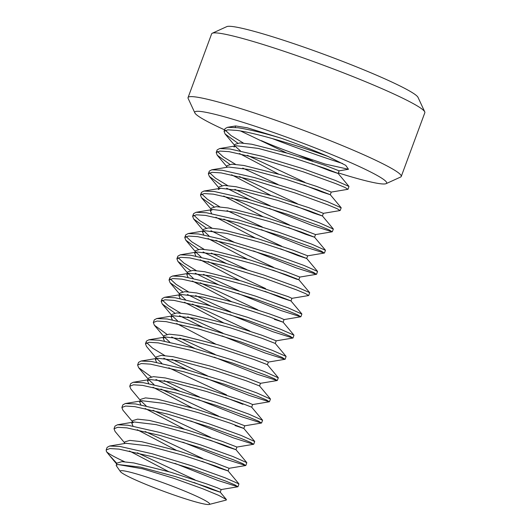 <?xml version="1.0" encoding="UTF-8"?>
<svg xmlns="http://www.w3.org/2000/svg" width="531" height="531" viewBox="0 0 531 531"><rect width="100%" height="100%" fill="white"/><g stroke="black" fill="none" stroke-linecap="round" stroke-linejoin="round"><path stroke-width="0.8" d="M236.912 130.407C256.891 133.082 300.4 146.41 328.224 156.552A68.194 5.615 -159.7 0 0 281.158 138.206C263.283 132.876 248.866 129.391 237.895 127.752L227.494 127.314L225.044 128.628L224.055 131.303L227.812 129.823L236.912 130.407M229.784 164.311L217.239 155.218L216.203 152.53L219.947 151.069L229.053 151.654L262.307 159.24L303.188 171.792L335.904 183.673L345.07 187.476L347.891 189.315L331.211 192.096M237.642 143.065L225.098 133.971L224.062 131.283M225.33 130.261L231.138 135.651L243.397 143.078M348.044 189.248L348.98 186.434L335.26 180.381L302.418 168.546L262.4 156.346L230.036 148.999L219.628 148.561L217.179 149.888M221.925 185.558L209.373 176.465L208.344 173.776L212.088 172.316L221.188 172.907L254.409 180.48L295.249 193.012L327.999 204.9L337.185 208.71L340.032 210.555M217.471 151.508L223.279 156.897L235.532 164.325M242.767 168.108L278.032 184.496M341.174 207.827L327.388 201.621L294.539 189.786L254.541 177.586L222.17 170.245L211.769 169.807L209.327 171.128M214.066 206.805L201.514 197.711L200.479 195.03L204.223 193.563L213.329 194.154L246.603 201.747L287.457 214.278L320.193 226.173L329.353 229.969L332.174 231.801L312.135 225.463L269.19 208.398M249.869 199.722L226.677 188.226M209.612 172.748L215.407 178.137L227.66 185.571M234.894 189.355L270.173 205.743M333.315 229.073L319.549 222.881L286.713 211.046L246.703 198.84L214.312 191.499L203.911 191.054L201.461 192.375L200.472 195.043M206.201 228.051L193.656 218.958L192.62 216.276L196.357 214.809L205.47 215.4L238.698 222.987L279.538 235.505L312.288 247.4L321.467 251.203L324.315 253.055L304.283 246.716L261.332 229.644M201.753 193.994L207.548 199.384L219.801 206.818M227.022 210.601L262.314 226.989M325.457 250.313L311.69 244.127L278.828 232.286L238.831 220.086L206.453 212.745L196.052 212.3L193.609 213.615M198.342 249.298L185.797 240.204L184.761 237.53L188.505 236.063L197.612 236.647L230.852 244.233L271.726 256.772L304.469 268.666L313.635 272.463L316.456 274.301L296.424 267.963L253.473 250.897M234.191 242.242L210.966 230.726M193.895 215.247L199.696 220.637L211.935 228.071M316.609 274.235L317.538 271.414L303.838 265.381L270.989 253.539L230.998 241.346L198.594 233.992L188.193 233.547L185.744 234.868M190.49 270.551L177.938 261.458L176.903 258.783L180.646 257.309L189.753 257.893L222.96 265.473L263.821 278.005L296.563 289.893L305.75 293.703L308.524 295.561M226.332 263.489L203.114 251.973M186.036 236.501L191.837 241.884L204.083 249.318M211.318 253.101L246.596 269.489M308.743 295.482L309.679 292.661L295.979 286.627L263.124 274.786L223.12 262.593L190.735 255.238L180.334 254.794L177.885 256.115M182.624 291.798L170.079 282.704L169.044 280.016L172.794 278.556L181.894 279.14L215.148 286.727L256.035 299.278L288.745 311.159L297.904 314.956L300.732 316.801L280.707 310.456L237.755 293.391M218.473 284.735L195.249 273.219M178.177 257.747L183.978 263.137L196.231 270.564M203.473 274.348L238.738 290.736M301.873 314.06L288.114 307.874L255.265 296.032L215.247 283.833L182.876 276.485L172.475 276.047L170.026 277.368L169.037 280.036M174.765 313.044L162.22 303.951L161.185 301.263L164.929 299.803L174.035 300.387L207.276 307.973L248.15 320.512L280.872 332.399L290.045 336.203L292.873 338.048L272.854 331.702L229.896 314.637M210.601 305.975L187.377 294.466M170.312 278.994L176.119 284.384L188.379 291.811M195.614 295.594L230.879 311.982M293.026 337.981L293.962 335.167L280.235 329.114L247.393 317.279L207.375 305.073L175.018 297.732L164.61 297.294L162.161 298.621L161.178 301.283M166.907 334.291L154.355 325.198L153.326 322.509L157.07 321.049L166.17 321.64L199.43 329.227L240.264 341.752L272.994 353.639L282.173 357.449L285.014 359.288L264.996 352.956L222.031 335.884M202.723 327.215L179.518 315.713M162.453 300.241L168.254 305.624L180.507 313.058M187.742 316.841L223.013 333.229M285.167 359.228L286.103 356.414L272.396 350.367L239.581 338.539L199.55 326.326L167.152 318.978L156.751 318.54L154.309 319.861M156.008 357.814L146.496 346.444L145.461 343.763L149.198 342.296L158.311 342.887L191.565 350.48L232.412 363.005L265.155 374.899L274.328 378.703L277.155 380.535L257.117 374.196L214.172 357.131M194.857 348.462L171.659 336.959M179.87 338.088L215.155 354.476M278.297 377.807L264.531 371.614L231.689 359.779L191.678 347.573L159.293 340.232L148.892 339.787L146.443 341.108M151.182 376.784L138.637 367.691L137.602 365.009L141.339 363.549L150.452 364.133L183.666 371.713L224.5 384.232L257.25 396.126L266.436 399.936L269.297 401.788L249.265 395.449L206.313 378.384M187.031 369.729L163.8 358.213M146.735 342.734L152.53 348.117L164.783 355.551M172.004 359.334L207.296 375.722M270.438 399.046L256.685 392.867L223.843 381.032L183.845 368.833L151.435 361.478L141.034 361.034L138.591 362.348M140.29 400.314L130.779 388.938L129.743 386.263L133.487 384.796L142.593 385.38L175.814 392.96L216.681 405.498L249.431 417.393L258.604 421.196L261.438 423.034L241.406 416.696L198.455 399.631M179.173 390.975L155.948 379.459M164.152 380.581L199.437 396.976M262.579 420.293L248.82 414.114L215.971 402.272L175.973 390.079L143.576 382.725L133.175 382.28L130.726 383.601L129.737 386.276M132.431 421.561L122.92 410.191L121.878 407.516L125.621 406.042L134.735 406.627L167.929 414.2L208.783 426.732L241.532 438.619L250.718 442.429L253.572 444.288L233.547 437.942L190.596 420.877M254.721 441.54L240.961 435.36L208.106 423.519L168.095 411.319L135.717 403.972L125.316 403.533L122.867 404.848L121.878 407.523M124.566 442.808L115.061 431.437L114.026 428.756L117.776 427.289L126.876 427.873L160.116 435.453L200.997 448.005L233.706 459.886L242.879 463.689L245.714 465.534L225.695 459.189L182.737 442.124M245.866 465.461L246.802 462.647L233.089 456.6L200.24 444.766L160.223 432.566L127.858 425.218L117.457 424.78L115.001 426.108M116.926 463.457L109.16 455.027L106.419 451.556L106.167 449.996L109.917 448.536L119.017 449.12L152.244 456.7L193.105 469.238L225.841 481.126L235.021 484.936L237.855 486.781L217.836 480.442L174.878 463.371M238.007 486.715L238.943 483.9L225.217 477.847L192.368 466.012L152.357 453.806L119.999 446.465L109.598 446.027L107.143 447.348M193.848 482.44L211.491 489.323L220.239 492.197L221.215 489.562L217.491 487.883L206.612 483.887L170.657 472.218L133.819 462.939L121.951 461.638L117.066 463.092M209.194 504.45L226.266 500.063L226.392 499.538L218.56 495.304L202.842 488.799L173.484 478.219L142.607 468.807L118.094 464.539L117.026 464.877A53.432 4.401 -159.7 0 0 116.256 465.282A53.432 4.401 -159.7 0 0 116.422 465.899L120.424 471.614A47.657 3.923 -159.7 0 0 153.081 487.266A47.657 3.923 -159.7 0 0 201.203 503.348A47.657 3.923 -159.7 0 0 209.194 504.45A47.657 3.923 -159.7 0 0 166.329 483.92A47.657 3.923 -159.7 0 0 120.424 471.614M118.094 464.539L140.416 467.127L175.515 476.606L207.083 487.066L220.226 492.157L226.392 499.538M229.08 468.296L214.504 462.654L178.562 450.985L141.704 441.692L129.823 440.391L124.924 441.838M137.337 452.777L194.91 479.812M168.632 471.628L129.418 450.978M125.993 443.285L148.275 445.881L183.381 455.359L214.949 465.826L228.084 470.911L238.943 483.894M228.098 470.944L219.349 468.077L201.826 461.233M236.939 447.042L222.29 441.387L186.295 429.698L149.443 420.426L137.602 419.145L132.777 420.612L131.794 423.267M145.189 431.53L202.696 458.538M176.491 450.381L137.277 429.732M132.976 426.041L131.807 423.234L134.157 421.986L156.154 424.634L191.253 434.112L222.814 444.58L235.943 449.664L246.802 462.647M235.956 449.697L227.208 446.823L209.838 440.04M244.798 425.796L230.208 420.16L194.266 408.485L157.402 399.199L145.521 397.898L140.642 399.345M140.967 400.991L146.118 405.83M153.041 410.277L210.548 437.285M184.35 429.134L145.136 408.485M140.834 404.795L139.66 402.007L142.016 400.739L163.953 403.374L199.059 412.852L230.66 423.326L243.802 428.417L254.661 441.394M243.815 428.457L235.067 425.577M251.681 407.191L252.65 404.569L248.959 402.903L202.231 387.265L165.36 377.966L153.432 376.645L148.514 378.079M148.826 379.745L153.977 384.583M160.906 389.037L218.526 416.085M192.209 407.888L152.994 387.238M148.693 383.548L147.525 380.747L149.875 379.492L171.832 382.128L206.951 391.612L238.532 402.08L251.661 407.171L262.52 420.147M260.515 383.302L245.926 377.66L209.937 365.972L173.079 356.693L161.225 355.398L156.36 356.859L155.377 359.527L157.734 358.246L179.67 360.874L214.75 370.346L246.351 380.82L259.52 385.931L260.515 383.322M156.685 358.498L161.842 363.337M168.778 367.797L226.538 394.891M242.926 404.33L225.496 397.52M156.552 362.301L155.371 359.527M267.398 364.697L268.374 362.069L264.677 360.41L217.909 344.758L181.025 335.459L169.13 334.152L164.225 335.599M164.55 337.251L169.701 342.09M164.418 341.055L163.243 338.267L165.592 336.999L187.549 339.634L222.642 349.106L254.23 359.58L267.378 364.678L278.244 377.654M276.233 340.816L261.577 335.141L225.575 323.452L188.751 314.193L176.916 312.905L172.077 314.379L171.095 317.027M172.409 316.005L177.56 320.837M215.792 344.141L176.577 323.498M172.276 319.801L171.108 317L173.451 315.753L195.421 318.394L230.52 327.866L262.095 338.333L275.244 343.424L286.103 356.407M283.109 322.231L284.092 319.576L280.375 317.91L269.502 313.914L233.54 302.239L196.696 292.959L184.821 291.658L179.943 293.112L178.954 295.78L181.317 294.499L203.293 297.148L238.392 306.626L269.967 317.093L283.103 322.178L274.368 319.343M180.261 294.751L185.419 299.59M192.355 304.044L249.955 331.085M223.651 322.894L184.436 302.245M180.135 298.555L178.96 295.767M290.968 300.984L291.95 298.329L288.233 296.656L241.446 281.005L204.608 271.719L192.72 270.412L187.808 271.845M188.127 273.498L193.277 278.344M200.207 282.797L257.741 309.812M231.509 301.648L192.295 280.999M187.994 277.308L186.826 274.5L189.175 273.253L211.172 275.901L246.271 285.379L277.832 295.847L290.961 300.931L301.82 313.914M290.975 300.964L282.226 298.09L264.836 291.3M299.816 277.063L285.213 271.421L249.245 259.739L212.387 250.459L200.519 249.165L195.66 250.619M195.985 252.258L201.136 257.097M208.059 261.551L265.566 288.552M239.368 280.401L200.154 259.752M195.853 256.061L194.678 253.274L197.034 252.006L218.971 254.641L254.077 264.119L285.678 274.593L298.82 279.684L309.679 292.661M299.809 277.082L298.827 279.737L296.53 279.153L272.728 270.067M307.675 255.816L293.132 250.194L257.216 238.525L220.345 229.226L208.437 227.912L203.526 229.352M203.844 231.012L208.995 235.85M215.925 240.304L273.505 267.332M247.227 259.155L208.013 238.505M203.712 234.815L202.543 232.014L204.893 230.759L226.85 233.394L261.962 242.879L293.55 253.347L306.679 258.438L317.538 271.414M306.692 258.478L297.944 255.597L280.521 248.793M315.533 234.569L300.924 228.921L264.923 217.232L228.078 207.96L216.23 206.665L211.378 208.125M223.797 219.064L281.53 246.145M255.092 237.908L215.871 217.259M211.57 213.568L210.389 210.794L212.752 209.513L234.689 212.141L269.768 221.613L301.369 232.08L314.538 237.198L325.403 250.167M314.551 237.231L305.803 234.35L288.28 227.507M296.066 206.234L313.662 213.104L322.41 215.984L323.392 213.336L308.843 207.694L272.894 196.019L236.023 186.726L224.135 185.419L219.243 186.866L218.599 188.598M231.655 197.817L289.428 224.918M262.951 216.661L223.737 196.012M218.254 189.534L220.611 188.266L242.567 190.901L277.647 200.373L309.241 210.84L322.397 215.944M303.878 184.967L321.527 191.857L330.275 194.731L331.251 192.089L316.629 186.414L280.667 174.745L243.848 165.473L231.987 164.172L227.102 165.626L226.465 167.351M239.494 176.557L297.254 203.652M270.81 195.408L231.596 174.765M211.769 169.807L228.469 167.019L250.433 169.661L285.532 179.133L317.107 189.6L330.262 194.691L341.121 207.674M339.117 170.829L324.501 165.174L288.525 153.492L251.687 144.22L239.826 142.925L234.961 144.386L234.324 146.105M235.956 146.961L240.437 150.857M247.373 155.311L305 182.359M278.669 174.161L239.454 153.512M233.979 147.041L236.335 145.766L258.305 148.414L293.404 157.886L324.979 168.354L338.121 173.445L348.98 186.427M338.134 173.478L329.386 170.61L311.803 163.747M194.87 112.924L188.153 98.441A113.661 9.359 20.3 0 1 188.054 97.578A113.661 9.359 20.3 0 1 208.238 99.45A113.661 9.359 20.3 0 1 329.041 140.191A113.661 9.359 20.3 0 1 401.257 176.445A113.661 9.359 20.3 0 1 400.62 177.035L386.097 183.66A102.291 8.423 -159.7 0 0 293.65 139.739A102.291 8.423 -159.7 0 0 194.87 112.924A102.291 8.423 -159.7 0 0 224.586 129.863M342.575 163.515A113.661 9.359 20.3 0 1 272.642 138.691M338.347 172.907A102.291 8.423 -159.7 0 0 368.501 181.443A102.291 8.423 -159.7 0 0 386.097 183.66M401.257 176.445L424.833 112.705A113.661 9.359 -159.7 0 0 424.74 111.842A113.661 9.359 -159.7 0 0 348.416 74.785A113.661 9.359 -159.7 0 0 231.815 35.703A113.661 9.359 -159.7 0 0 212.267 33.247A113.661 9.359 -159.7 0 0 211.637 33.838L188.054 97.578M212.267 33.247L226.79 26.623A102.291 8.423 20.3 0 1 244.386 28.84A102.291 8.423 20.3 0 1 349.332 64.005A102.291 8.423 20.3 0 1 418.016 97.359L424.74 111.842M106.419 451.556A68.194 5.615 -159.7 0 0 124.579 461.724M286.528 152.915L240.53 130.971M328.224 156.552L345.734 165.34L348.489 169.276L325.065 164.046L298.223 155.025A53.432 4.401 20.3 0 1 261.345 140.649M298.223 155.025L312.819 161.099M235.2 127.42L235.611 125.96L247.194 127.765L281.158 138.206M217.179 149.895L216.197 152.55M341.167 207.84L340.185 210.495M209.32 171.141L208.338 173.796M333.309 229.087L332.326 231.742M325.45 250.333L324.468 252.988M193.596 213.635L192.614 216.296M185.737 234.888L184.755 237.543M177.878 256.134L176.896 258.789M301.867 314.073L300.885 316.728M154.302 319.874L153.32 322.529M278.29 377.82L277.308 380.475M146.443 341.121L145.454 343.776M270.432 399.066L269.449 401.721M138.578 362.368L137.595 365.029M262.573 420.313L261.591 422.968M254.707 441.56L253.725 444.215M115.001 426.114L114.019 428.769M116.256 465.282L117.052 463.132M228.091 470.964L229.073 468.309M124.287 443.571L124.918 441.858M235.95 449.717L236.932 447.062M243.809 428.471L244.791 425.816M139.653 402.02L140.635 399.365M147.518 380.773L148.501 378.118M163.236 338.28L164.218 335.619M275.264 343.444L276.233 340.822M186.812 274.534L187.795 271.879M194.671 253.287L195.654 250.632M306.686 258.491L307.668 255.836M202.537 232.04L203.519 229.385M314.544 237.244L315.533 234.589M210.395 210.794L211.378 208.139M338.128 173.498L339.11 170.843M107.143 447.367L106.167 449.989M126.298 443.232L109.592 446.027M134.157 421.986L117.457 424.78M142.016 400.739L125.316 403.533M149.875 379.492L133.175 382.287M157.734 358.246L141.034 361.034M259.526 385.924L270.385 398.9M165.592 336.999L148.892 339.787M173.451 315.753L156.751 318.54M181.317 294.499L164.61 297.294M283.103 322.178L293.962 335.161M189.175 273.253L172.475 276.047M197.034 252.006L180.334 254.8M204.893 230.759L188.193 233.547M212.752 209.513L196.052 212.3M220.611 188.266L203.911 191.054M322.403 215.944L333.262 228.921M236.335 145.766L219.628 148.561M235.611 125.96L227.494 127.314M237.855 486.781L221.175 489.562M245.714 465.528L229.04 468.315M253.572 444.281L236.899 447.069M261.431 423.034L244.758 425.816M138.637 367.691L148.149 379.061M269.297 401.788L252.617 404.569M277.155 380.541L260.475 383.322M154.355 325.198L163.867 336.568M285.014 359.295L268.334 362.076M162.22 303.951L171.725 315.321M292.873 338.048L276.193 340.829M170.079 282.704L179.584 294.074M300.732 316.795L284.058 319.582M177.938 261.458L187.443 272.828M308.591 295.548L291.917 298.336M185.797 240.204L195.308 251.581M316.456 274.301L299.776 277.082M193.656 218.958L203.167 230.328M324.315 253.055L307.635 255.836M201.514 197.711L211.026 209.081M332.174 231.808L315.494 234.589M209.373 176.465L218.885 187.835M340.032 210.561L323.352 213.343M217.239 155.218L226.744 166.588M225.098 133.971L234.602 145.341M348.489 169.276L339.077 170.849M116.707 464.054L109.16 455.027"/></g></svg>
